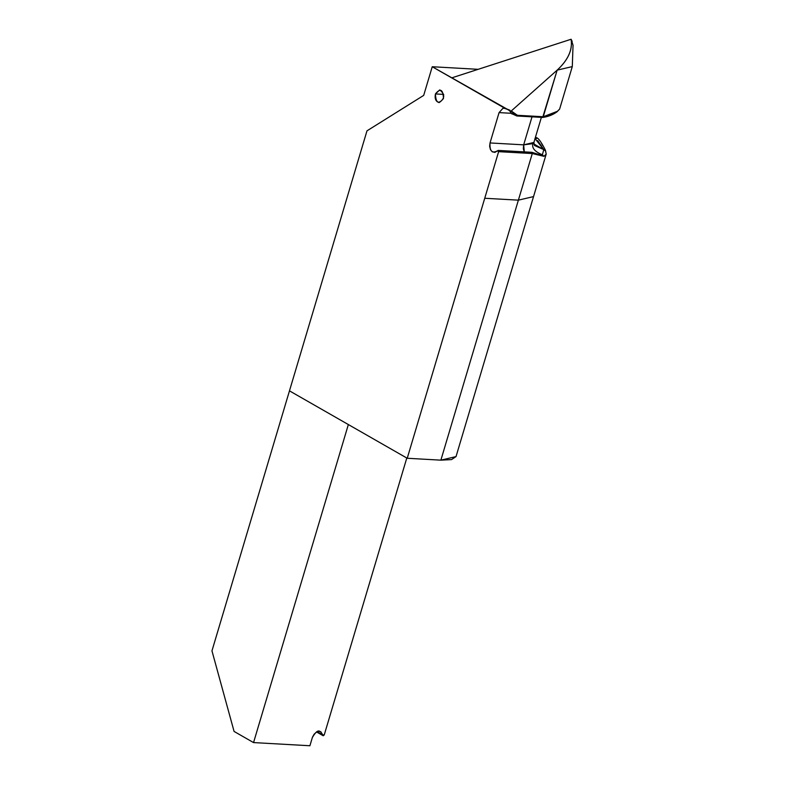 <?xml version="1.0" encoding="UTF-8"?>
<svg xmlns="http://www.w3.org/2000/svg" width="785" height="785" viewBox="0 0 785 785"><rect width="100%" height="100%" fill="white"/><g stroke="black" fill="none" stroke-linecap="round" stroke-linejoin="round"><path stroke-width="1.18" d="M542.641 145.5L541.464 143.282M540.639 155.057L542.356 154.773L539.344 154.606L542.356 154.773L543.966 156.333L546.203 154.105L533.545 196.593L518.385 200.155L532.279 153.546L543.966 156.333L546.203 154.105L545.496 150.906L543.799 149.641L534.526 145.51M542.68 117.446C548.136 116.7 552.934 114.806 557.065 111.784L559.627 109.076L572.294 66.588L557.144 70.15L511.261 110.979L517.433 115.307L516.559 115.846L511.486 113.531L509.965 111.244L511.261 110.979L557.144 70.15C568.144 60.003 572.805 49.71 571.107 39.25L451.699 77.882L571.107 39.25C572.736 49.73 568.085 60.033 557.144 70.15L542.68 117.446L543.249 116.749L517.433 115.297L543.249 116.749L557.389 111.313L559.627 109.076L557.389 111.313C554.396 113.903 549.677 115.719 543.249 116.749L557.144 70.15L572.294 66.588L573.04 45.226L571.107 39.25L572.157 41.409M338.129 688.347L324.234 734.946L323.204 735.761L320.849 731.797L319.318 731.345L316.738 731.973L314.177 734.112L312.469 737.164L309.898 745.75L253.545 742.581L309.898 745.75L312.342 737.566C317.778 728.117 320.074 730.354 322.723 734.858L317.258 731.728L322.723 734.858L324.234 734.946L406.797 458.008L338.129 688.347M543.966 156.333L542.356 154.773C534.791 151.682 531.651 147.972 532.927 143.645L533.908 142.438L523.673 144.842L532.927 143.645C531.651 147.972 534.791 151.682 542.356 154.773L543.799 149.641L542.356 154.773L540.698 155.067M456.036 456.585L451.522 459.598L440.876 460.157L456.026 456.595L533.535 196.593L518.385 200.155L440.876 460.157L407.229 458.263L289.469 390.851L211.96 650.853L366.978 130.84L423.694 95.387L366.978 130.84L289.469 390.851L348.354 424.557L253.545 742.581L234.077 731.434L211.96 650.853L234.077 731.434L253.545 742.581L348.354 424.557L407.229 458.263L484.737 198.262L518.385 200.146L440.876 460.157L407.229 458.263L498.642 151.613L497.307 150.906C491.969 153.664 489.546 151.014 490.026 142.948L499.074 112.608L511.28 113.295L499.074 112.608L490.026 142.948L523.673 144.842L523.32 148.728L524.282 151.878L523.673 144.842L490.026 142.948L489.644 146.373L490.478 149.68L492.254 151.819L494.923 152.378L498.21 150.416L498.632 151.662L484.737 198.262L518.385 200.155L532.279 153.546L535.89 153.958M534.968 138.503L536.479 138.592L534.968 138.503L543.799 149.641L533.771 143.9L543.799 149.641L534.408 145.362L533.908 142.438L541.375 117.367M506.315 108.83L509.936 110.224L504.333 108.016L503.008 108.232L499.074 112.608L503.008 108.232L504.333 108.006L432.241 66.735L478.163 69.325L432.241 66.735L423.694 95.387L432.241 66.735L508.307 109.822M540.688 155.067L531.857 152.3L532.279 153.546L498.632 151.662L532.279 153.546L531.857 152.3L498.21 150.416M523.673 144.842L532.024 116.837L523.673 144.842M543.799 149.641L537.696 140.603M509.975 111.244L509.936 110.224L510.211 111.382L511.261 110.979L513.89 114.159L517.433 115.307L516.834 115.984L542.651 117.436M517.433 115.307L516.559 115.846M435.439 93.935C434.547 98.763 435.793 101.648 439.168 102.58C445.007 98.586 445.193 94.357 439.747 89.892L435.439 93.935C440.385 87.861 443.054 89.392 443.456 98.527C438.521 104.611 435.852 103.08 435.439 93.935L443.711 94.406M510.829 112.726L511.918 113.953M503.008 108.232L505.756 108.516M546.203 154.105L545.477 150.318L544.191 149.7M556.496 111.862L557.065 111.784M316.659 732.012L323.096 735.702M511.486 113.531L516.834 115.984M544.878 149.876L545.477 150.327C545.133 149.67 539.423 137.856 536.39 137.689L535.478 137.169M511.506 113.55L509.867 111.078M509.808 110.871L507.826 109.596M504.255 108.193L507.659 109.517"/></g></svg>
